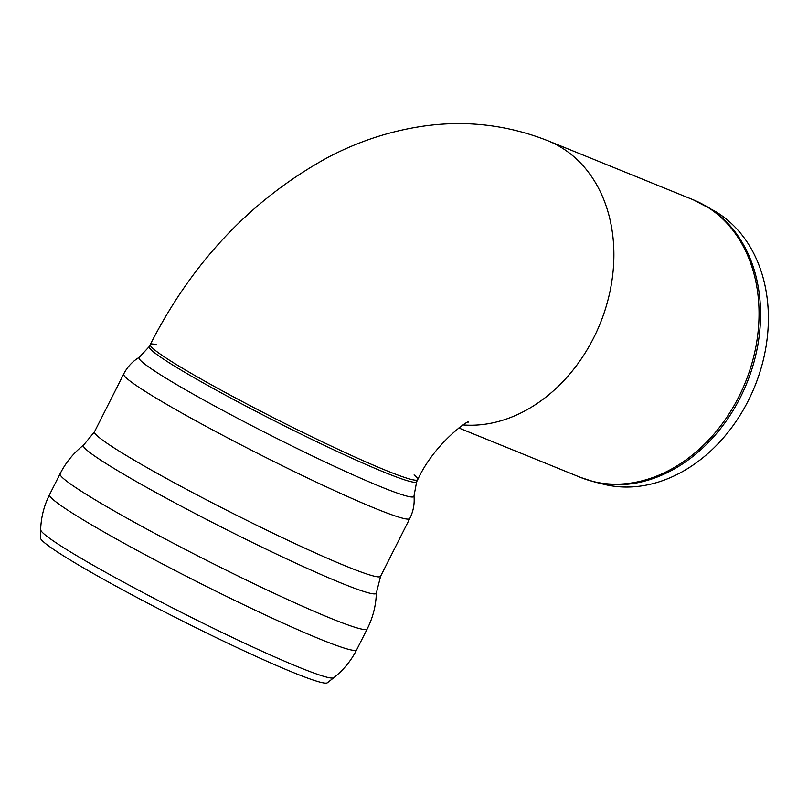 <?xml version="1.0" encoding="UTF-8"?>
<svg xmlns="http://www.w3.org/2000/svg" width="808" height="808" viewBox="0 0 808 808"><rect width="100%" height="100%" fill="white"/><g stroke="black" fill="none" stroke-linecap="round" stroke-linejoin="round"><path stroke-width="1.21" d="M149.217 346.632L139.309 357.267A153.995 10.039 26.8 0 0 187.446 390.86A153.995 10.039 26.8 0 0 334.744 466.479A153.995 10.039 26.8 0 0 413.989 496.011L416.665 481.73A149.823 9.767 26.8 0 1 337.128 451.409A149.823 9.767 26.8 0 1 196.344 379.013A149.823 9.767 26.8 0 1 149.217 346.632L150.268 344.551A149.823 9.767 26.8 0 0 279.588 420.827A149.823 9.767 26.8 0 0 417.716 479.659A149.823 9.767 -153.2 0 1 279.588 420.827A149.823 9.767 -153.2 0 1 150.268 344.551A149.823 9.767 -153.2 0 1 156.247 344.663M463.226 424.947A149.823 117.089 -67.9 0 0 603.798 313.847A149.823 117.089 -67.9 0 0 559.045 146.157A149.823 117.089 -67.9 0 0 548.016 140.794L693.163 199.748L714.585 210.999A148.349 115.938 112.1 0 1 754.743 386.466A148.349 115.938 112.1 0 1 603.616 484.234L594.304 481.901A149.702 116.988 -67.9 0 0 746.804 383.234A149.702 116.988 -67.9 0 0 706.283 206.181A149.702 116.988 -67.9 0 0 705.768 205.878M414.1 474.922A149.823 9.767 -153.2 0 1 417.716 479.659C434.967 442.188 470.599 418.504 468.529 422.109M40.653 529.654L40.4 537.835A160.812 10.484 26.8 0 0 179.285 619.383A160.812 10.484 26.8 0 0 327.351 682.78L333.785 677.73A164.276 10.716 26.8 0 1 244.733 643.259A164.276 10.716 26.8 0 1 92.405 564.832A164.276 10.716 26.8 0 1 40.653 529.654C41.056 517.342 44.026 505.677 49.551 494.647A172.043 11.221 26.8 0 0 103.666 531.836A172.043 11.221 26.8 0 0 265.337 614.969A172.043 11.221 26.8 0 0 356.671 649.794C351.086 660.782 343.451 670.095 333.785 677.73M693.163 199.748A149.823 117.089 112.1 0 1 704.192 205.111A149.823 117.089 112.1 0 1 742.168 389.82A149.823 117.089 112.1 0 1 580.407 477.366L594.304 481.901M49.551 494.647L60.095 473.781A172.043 11.221 26.8 0 0 60.085 473.791A172.043 11.221 26.8 0 0 114.211 510.969A172.043 11.221 26.8 0 0 275.861 594.102A172.043 11.221 26.8 0 0 367.216 628.927L356.671 649.794M376.366 592.971L380.598 576.296A160.257 10.454 26.8 0 1 295.516 543.865A160.257 10.454 26.8 0 1 144.915 466.418A160.257 10.454 26.8 0 1 94.506 431.785L83.598 445.087A164.075 10.696 26.8 0 0 134.987 480.8A164.075 10.696 26.8 0 0 291.223 561.045A164.075 10.696 26.8 0 0 376.366 592.971C375.973 605.626 372.922 617.615 367.216 628.927M94.506 431.785L123.695 374.003A160.257 10.454 26.8 0 0 174.104 408.636A160.257 10.454 26.8 0 0 324.705 486.083A160.257 10.454 26.8 0 0 409.787 518.514L380.598 576.296M458.843 427.988L580.407 477.366M150.268 344.551C192.607 261.489 251.864 199.081 328.028 157.328C358.419 141.349 390.254 130.947 423.533 126.109C466.317 120.049 507.808 124.937 548.016 140.794M83.598 445.087C73.639 452.904 65.802 462.479 60.085 473.791M413.989 496.011C414.726 503.859 413.332 511.353 409.787 518.514M139.309 357.267C132.562 361.327 127.351 366.903 123.695 374.003M416.665 481.73L417.716 479.659"/></g></svg>
